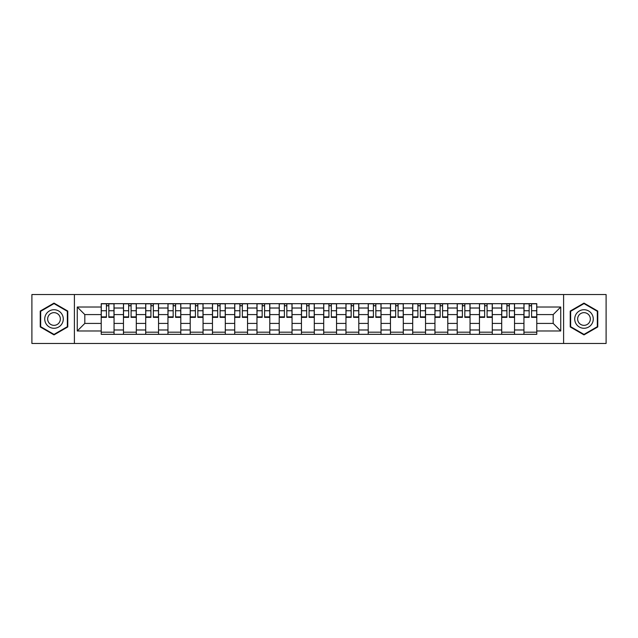 <?xml version="1.0" encoding="UTF-8"?>
<svg xmlns="http://www.w3.org/2000/svg" width="638" height="638" viewBox="0 0 638 638"><rect width="100%" height="100%" fill="white"/><g stroke="black" fill="none" stroke-linecap="round" stroke-linejoin="round"><path stroke-width="0.96" d="M563.601 343.459L606.1 343.459L606.1 294.541L31.9 294.541L31.9 343.459L563.601 343.459L563.601 294.541M123.461 334.336L123.461 308.018L114.05 308.018L114.05 334.336M114.05 308.018L114.05 303.664M123.461 308.018L123.461 303.664M136.301 303.664L136.301 334.336M145.711 334.336L145.711 303.664M158.551 303.664L158.551 334.336M167.961 334.336L167.961 303.664M180.801 303.664L180.801 334.336M190.212 334.336L190.212 303.664M203.051 303.664L203.051 334.336M212.462 334.336L212.462 303.664M225.294 303.664L225.294 334.336M234.712 334.336L234.712 303.664M247.544 303.664L247.544 334.336M256.962 334.336L256.962 303.664M269.794 303.664L269.794 334.336M279.205 334.336L279.205 303.664M292.044 303.664L292.044 334.336M301.455 334.336L301.455 303.664M314.295 303.664L314.295 334.336M323.705 334.336L323.705 303.664M336.545 303.664L336.545 334.336M345.956 334.336L345.956 303.664M358.795 303.664L358.795 334.336M368.206 334.336L368.206 303.664M381.038 303.664L381.038 334.336M390.456 334.336L390.456 303.664M403.288 303.664L403.288 334.336M412.706 334.336L412.706 303.664M425.538 303.664L425.538 334.336M434.949 334.336L434.949 303.664M447.788 303.664L447.788 334.336M457.199 334.336L457.199 303.664M470.039 303.664L470.039 334.336M479.449 334.336L479.449 303.664M492.289 303.664L492.289 334.336M501.699 334.336L501.699 303.664M514.539 303.664L514.539 334.336M523.95 334.336L523.95 303.664M523.95 323.418L514.539 323.418M501.699 323.418L492.289 323.418M479.449 323.418L470.039 323.418M457.199 323.418L447.788 323.418M434.949 323.418L425.538 323.418M412.706 323.418L403.288 323.418M390.456 323.418L381.038 323.418M368.206 323.418L358.795 323.418M345.956 323.418L336.545 323.418M323.705 323.418L314.295 323.418M301.455 323.418L292.044 323.418M279.205 323.418L269.794 323.418M256.962 323.418L247.544 323.418M234.712 323.418L225.294 323.418M212.462 323.418L203.051 323.418M190.212 323.418L180.801 323.418M167.961 323.418L158.551 323.418M145.711 323.418L136.301 323.418M123.461 323.418L114.05 323.418M523.95 314.582L514.539 314.582M501.699 314.582L492.289 314.582M479.449 314.582L470.039 314.582M457.199 314.582L447.788 314.582M434.949 314.582L425.538 314.582M412.706 314.582L403.288 314.582M390.456 314.582L381.038 314.582M368.206 314.582L358.795 314.582M345.956 314.582L336.545 314.582M323.705 314.582L314.295 314.582M301.455 314.582L292.044 314.582M279.205 314.582L269.794 314.582M256.962 314.582L247.544 314.582M234.712 314.582L225.294 314.582M212.462 314.582L203.051 314.582M190.212 314.582L180.801 314.582M167.961 314.582L158.551 314.582M145.711 314.582L136.301 314.582M123.461 314.582L114.05 314.582M84.814 323.418L101.219 323.418L101.219 314.582L84.814 314.582L84.814 323.418L77.254 330.978L77.254 307.022L101.219 307.022L101.219 314.582M536.781 314.582L536.781 323.418L553.186 323.418L553.186 314.582L536.781 314.582L536.781 303.664L101.219 303.664L101.219 307.022M536.781 307.022L560.746 307.022L560.746 330.978L536.781 330.978L536.781 323.418M101.219 323.418L101.219 334.336L536.781 334.336L536.781 330.978M101.219 330.978L77.254 330.978M74.399 343.459L74.399 294.541M67.772 311.057L54.007 303.106L40.242 311.057L40.242 326.943L54.007 334.894L67.772 326.943L67.772 311.057M597.758 311.057L583.993 303.106L570.228 311.057L570.228 326.943L583.993 334.894L597.758 326.943L597.758 311.057M114.05 332.191L101.219 332.191M106.418 305.809L108.843 305.809M136.301 332.191L123.461 332.191M128.669 305.809L131.093 305.809M158.551 332.191L145.711 332.191M150.919 305.809L153.343 305.809M180.801 332.191L167.961 332.191M173.169 305.809L175.594 305.809M203.051 332.191L190.212 332.191M195.419 305.809L197.844 305.809M225.294 332.191L212.462 332.191M217.67 305.809L220.094 305.809M247.544 332.191L234.712 332.191M239.912 305.809L242.336 305.809M269.794 332.191L256.962 332.191M262.162 305.809L264.587 305.809M292.044 332.191L279.205 332.191M284.412 305.809L286.837 305.809M314.295 332.191L301.455 332.191M306.663 305.809L309.087 305.809M336.545 332.191L323.705 332.191M328.913 305.809L331.337 305.809M358.795 332.191L345.956 332.191M351.163 305.809L353.588 305.809M381.038 332.191L368.206 332.191M373.413 305.809L375.838 305.809M403.288 332.191L390.456 332.191M395.664 305.809L398.088 305.809M425.538 332.191L412.706 332.191M417.906 305.809L420.33 305.809M447.788 332.191L434.949 332.191M440.156 305.809L442.581 305.809M470.039 332.191L457.199 332.191M462.406 305.809L464.831 305.809M492.289 332.191L479.449 332.191M484.657 305.809L487.081 305.809M514.539 332.191L501.699 332.191M506.907 305.809L509.331 305.809M536.781 332.191L523.95 332.191M529.157 305.809L531.582 305.809M77.254 307.022L84.814 314.582M553.186 323.418L560.746 330.978M553.186 314.582L560.746 307.022M108.843 317.357L108.843 303.808L113.979 303.808L113.979 317.357L108.843 317.357M106.418 305.666L108.843 305.666M106.418 303.808L101.282 303.808L101.282 317.357L106.418 317.357L106.418 303.808L110.916 303.808M131.093 317.357L131.093 303.808L136.229 303.808L136.229 317.357L131.093 317.357M128.669 305.666L131.093 305.666M128.669 303.808L123.533 303.808L123.533 317.357L128.669 317.357L128.669 303.808L133.159 303.808M153.343 317.357L153.343 303.808L158.479 303.808L158.479 317.357L153.343 317.357M150.919 305.666L153.343 305.666M150.919 303.808L145.783 303.808L145.783 317.357L150.919 317.357L150.919 303.808L155.409 303.808M45.976 323.633A9.267 9.267 0 0 0 58.64 327.031A9.267 9.267 0 0 0 62.038 314.367A9.267 9.267 0 0 0 49.373 310.969A9.267 9.267 0 0 0 45.976 323.633M48.512 322.174A6.348 6.348 0 0 0 57.181 324.495A6.348 6.348 0 0 0 59.501 315.826A6.348 6.348 0 0 0 50.833 313.505A6.348 6.348 0 0 0 48.512 322.174M54.007 303.6L67.341 311.304L67.341 326.696L54.007 334.4L40.672 326.696L40.672 311.304L54.007 303.6M575.962 323.633A9.267 9.267 0 0 0 588.627 327.031A9.267 9.267 0 0 0 592.024 314.367A9.267 9.267 0 0 0 579.36 310.969A9.267 9.267 0 0 0 575.962 323.633M578.499 322.174A6.348 6.348 0 0 0 587.167 324.495A6.348 6.348 0 0 0 589.488 315.826A6.348 6.348 0 0 0 580.819 313.505A6.348 6.348 0 0 0 578.499 322.174M583.993 303.6L597.327 311.304L597.327 326.696L583.993 334.4L570.659 326.696L570.659 311.304L583.993 303.6M175.594 317.357L175.594 303.808L180.729 303.808L180.729 317.357L175.594 317.357M173.169 305.666L175.594 305.666M173.169 303.808L168.033 303.808L168.033 317.357L173.169 317.357L173.169 303.808L177.659 303.808M197.844 317.357L197.844 303.808L202.98 303.808L202.98 317.357L197.844 317.357M195.419 305.666L197.844 305.666M195.419 303.808L190.284 303.808L190.284 317.357L195.419 317.357L195.419 303.808L199.909 303.808M220.094 317.357L220.094 303.808L225.222 303.808L225.222 317.357L220.094 317.357M217.67 305.666L220.094 305.666M217.67 303.808L212.534 303.808L212.534 317.357L217.67 317.357L217.67 303.808L222.16 303.808M242.336 317.357L242.336 303.808L247.472 303.808L247.472 317.357L242.336 317.357M239.912 305.666L242.336 305.666M239.912 303.808L234.784 303.808L234.784 317.357L239.912 317.357L239.912 303.808L244.41 303.808M264.587 317.357L264.587 303.808L269.722 303.808L269.722 317.357L264.587 317.357M262.162 305.666L264.587 305.666M262.162 303.808L257.034 303.808L257.034 317.357L262.162 317.357L262.162 303.808L266.66 303.808M286.837 317.357L286.837 303.808L291.973 303.808L291.973 317.357L286.837 317.357M284.412 305.666L286.837 305.666M284.412 303.808L279.277 303.808L279.277 317.357L284.412 317.357L284.412 303.808L288.91 303.808M309.087 317.357L309.087 303.808L314.223 303.808L314.223 317.357L309.087 317.357M306.663 305.666L309.087 305.666M306.663 303.808L301.527 303.808L301.527 317.357L306.663 317.357L306.663 303.808L311.153 303.808M331.337 317.357L331.337 303.808L336.473 303.808L336.473 317.357L331.337 317.357M328.913 305.666L331.337 305.666M328.913 303.808L323.777 303.808L323.777 317.357L328.913 317.357L328.913 303.808L333.403 303.808M353.588 317.357L353.588 303.808L358.723 303.808L358.723 317.357L353.588 317.357M351.163 305.666L353.588 305.666M351.163 303.808L346.027 303.808L346.027 317.357L351.163 317.357L351.163 303.808L355.653 303.808M375.838 317.357L375.838 303.808L380.966 303.808L380.966 317.357L375.838 317.357M373.413 305.666L375.838 305.666M373.413 303.808L368.278 303.808L368.278 317.357L373.413 317.357L373.413 303.808L377.903 303.808M398.088 317.357L398.088 303.808L403.216 303.808L403.216 317.357L398.088 317.357M395.664 305.666L398.088 305.666M395.664 303.808L390.528 303.808L390.528 317.357L395.664 317.357L395.664 303.808L400.154 303.808M420.33 317.357L420.33 303.808L425.466 303.808L425.466 317.357L420.33 317.357M417.906 305.666L420.33 305.666M417.906 303.808L412.778 303.808L412.778 317.357L417.906 317.357L417.906 303.808L422.404 303.808M442.581 317.357L442.581 303.808L447.716 303.808L447.716 317.357L442.581 317.357M440.156 305.666L442.581 305.666M440.156 303.808L435.02 303.808L435.02 317.357L440.156 317.357L440.156 303.808L444.654 303.808M464.831 317.357L464.831 303.808L469.967 303.808L469.967 317.357L464.831 317.357M462.406 305.666L464.831 305.666M462.406 303.808L457.271 303.808L457.271 317.357L462.406 317.357L462.406 303.808L466.896 303.808M487.081 317.357L487.081 303.808L492.217 303.808L492.217 317.357L487.081 317.357M484.657 305.666L487.081 305.666M484.657 303.808L479.521 303.808L479.521 317.357L484.657 317.357L484.657 303.808L489.147 303.808M509.331 317.357L509.331 303.808L514.467 303.808L514.467 317.357L509.331 317.357M506.907 305.666L509.331 305.666M506.907 303.808L501.771 303.808L501.771 317.357L506.907 317.357L506.907 303.808L511.397 303.808M531.582 317.357L531.582 303.808L536.717 303.808L536.717 317.357L531.582 317.357M529.157 305.666L531.582 305.666M529.157 303.808L524.021 303.808L524.021 317.357L529.157 317.357L529.157 303.808L533.647 303.808M501.699 308.018L492.289 308.018M479.449 308.018L470.039 308.018M457.199 308.018L447.788 308.018M434.949 308.018L425.538 308.018M412.706 308.018L403.288 308.018M390.456 308.018L381.038 308.018M368.206 308.018L358.795 308.018M345.956 308.018L336.545 308.018M323.705 308.018L314.295 308.018M301.455 308.018L292.044 308.018M279.205 308.018L269.794 308.018M256.962 308.018L247.544 308.018M234.712 308.018L225.294 308.018M212.462 308.018L203.051 308.018M190.212 308.018L180.801 308.018M167.961 308.018L158.551 308.018M145.711 308.018L136.301 308.018M523.95 308.018L514.539 308.018M501.699 329.982L492.289 329.982M479.449 329.982L470.039 329.982M457.199 329.982L447.788 329.982M434.949 329.982L425.538 329.982M412.706 329.982L403.288 329.982M390.456 329.982L381.038 329.982M368.206 329.982L358.795 329.982M345.956 329.982L336.545 329.982M323.705 329.982L314.295 329.982M301.455 329.982L292.044 329.982M279.205 329.982L269.794 329.982M256.962 329.982L247.544 329.982M234.712 329.982L225.294 329.982M212.462 329.982L203.051 329.982M190.212 329.982L180.801 329.982M167.961 329.982L158.551 329.982M145.711 329.982L136.301 329.982M123.461 329.982L114.05 329.982M523.95 329.982L514.539 329.982M108.843 316.871L113.979 316.871M108.843 310.738L113.979 310.738M101.282 316.871L106.418 316.871M101.282 310.738L106.418 310.738M131.093 316.871L136.229 316.871M131.093 310.738L136.229 310.738M123.533 316.871L128.669 316.871M123.533 310.738L128.669 310.738M153.343 316.871L158.479 316.871M153.343 310.738L158.479 310.738M145.783 316.871L150.919 316.871M145.783 310.738L150.919 310.738M175.594 316.871L180.729 316.871M175.594 310.738L180.729 310.738M168.033 316.871L173.169 316.871M168.033 310.738L173.169 310.738M197.844 316.871L202.98 316.871M197.844 310.738L202.98 310.738M190.284 316.871L195.419 316.871M190.284 310.738L195.419 310.738M220.094 316.871L225.222 316.871M220.094 310.738L225.222 310.738M212.534 316.871L217.67 316.871M212.534 310.738L217.67 310.738M242.336 316.871L247.472 316.871M242.336 310.738L247.472 310.738M234.784 316.871L239.912 316.871M234.784 310.738L239.912 310.738M264.587 316.871L269.722 316.871M264.587 310.738L269.722 310.738M257.034 316.871L262.162 316.871M257.034 310.738L262.162 310.738M286.837 316.871L291.973 316.871M286.837 310.738L291.973 310.738M279.277 316.871L284.412 316.871M279.277 310.738L284.412 310.738M309.087 316.871L314.223 316.871M309.087 310.738L314.223 310.738M301.527 316.871L306.663 316.871M301.527 310.738L306.663 310.738M331.337 316.871L336.473 316.871M331.337 310.738L336.473 310.738M323.777 316.871L328.913 316.871M323.777 310.738L328.913 310.738M353.588 316.871L358.723 316.871M353.588 310.738L358.723 310.738M346.027 316.871L351.163 316.871M346.027 310.738L351.163 310.738M375.838 316.871L380.966 316.871M375.838 310.738L380.966 310.738M368.278 316.871L373.413 316.871M368.278 310.738L373.413 310.738M398.088 316.871L403.216 316.871M398.088 310.738L403.216 310.738M390.528 316.871L395.664 316.871M390.528 310.738L395.664 310.738M420.33 316.871L425.466 316.871M420.33 310.738L425.466 310.738M412.778 316.871L417.906 316.871M412.778 310.738L417.906 310.738M442.581 316.871L447.716 316.871M442.581 310.738L447.716 310.738M435.02 316.871L440.156 316.871M435.02 310.738L440.156 310.738M464.831 316.871L469.967 316.871M464.831 310.738L469.967 310.738M457.271 316.871L462.406 316.871M457.271 310.738L462.406 310.738M487.081 316.871L492.217 316.871M487.081 310.738L492.217 310.738M479.521 316.871L484.657 316.871M479.521 310.738L484.657 310.738M509.331 316.871L514.467 316.871M509.331 310.738L514.467 310.738M501.771 316.871L506.907 316.871M501.771 310.738L506.907 310.738M531.582 316.871L536.717 316.871M531.582 310.738L536.717 310.738M524.021 316.871L529.157 316.871M524.021 310.738L529.157 310.738"/></g></svg>
